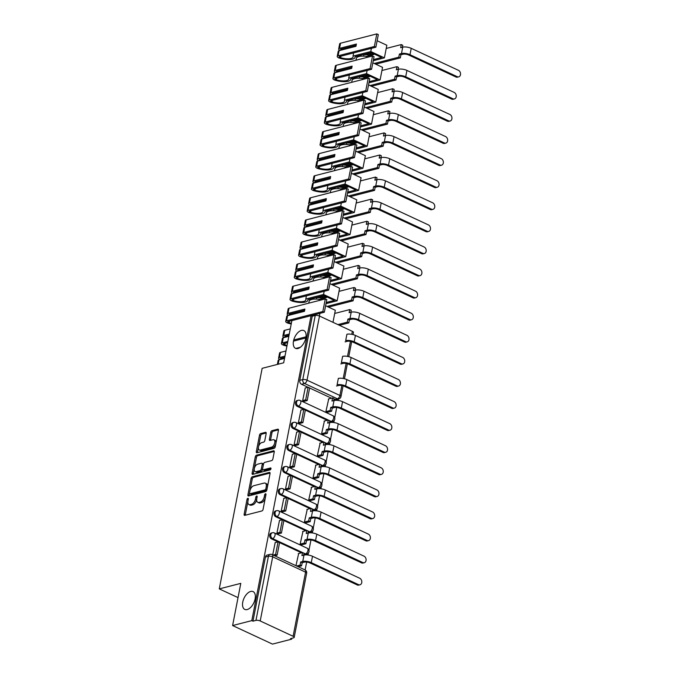 <?xml version="1.0" encoding="UTF-8"?>
<svg xmlns="http://www.w3.org/2000/svg" width="678" height="678" viewBox="0 0 678 678"><rect width="100%" height="100%" fill="white"/><g stroke="black" fill="none" stroke-linecap="round" stroke-linejoin="round"><path stroke-width="1.02" d="M247.868 498.288A1.051 0.585 -65 0 0 247.012 499.432L244.148 514.195A1.509 0.831 -65 0 0 244.461 515.322A1.509 0.831 -65 0 0 244.826 515.339L261.877 510.966A1.509 0.831 -65 0 0 263.089 509.331L265.962 494.567A1.051 0.585 -65 0 0 265.742 493.779A1.051 0.585 -65 0 0 265.488 493.762A1.051 0.585 -65 0 0 264.64 494.906L264.267 496.821A4.822 2.653 -65 0 1 260.369 502.042L258.945 502.406A4.822 2.653 -65 0 1 257.776 502.33A4.822 2.653 -65 0 1 256.784 498.737L257.157 496.83A1.051 0.585 -65 0 0 256.937 496.042A1.051 0.585 -65 0 0 256.682 496.025A1.051 0.585 -65 0 0 255.826 497.169L255.453 499.084A4.822 2.653 -65 0 1 251.563 504.305L250.14 504.669A4.822 2.653 -65 0 1 248.97 504.593A4.822 2.653 -65 0 1 247.97 501L248.343 499.093A1.051 0.585 -65 0 0 248.123 498.305A1.051 0.585 -65 0 0 247.868 498.288M297.913 348.517A9.831 5.407 -65 0 0 305.346 339.814A9.831 5.407 -65 0 0 303.82 330.55A9.831 5.407 -65 0 0 301.439 330.398A9.831 5.407 -65 0 0 294.006 339.102A9.831 5.407 -65 0 0 295.532 348.365A9.831 5.407 -65 0 0 297.913 348.517M247.173 609.564A9.831 5.407 -65 0 0 254.597 600.861A9.831 5.407 -65 0 0 253.08 591.597A9.831 5.407 -65 0 0 250.691 591.445A9.831 5.407 -65 0 0 243.266 600.149A9.831 5.407 -65 0 0 244.783 609.412A9.831 5.407 -65 0 0 247.173 609.564M329.652 421.419L330.152 421.657A3.068 2.339 75.6 0 0 331.466 421.801L332.525 421.53A3.068 2.339 -104.4 0 1 331.211 421.385L329.788 420.724M325.355 443.505L325.864 443.743A3.068 2.339 75.6 0 0 327.177 443.887L328.237 443.615A3.068 2.339 -104.4 0 1 326.923 443.471L325.491 442.802L325.109 444.768M321.067 465.591L321.567 465.828A3.068 2.339 75.6 0 0 322.881 465.972L323.94 465.701A3.068 2.339 -104.4 0 1 322.626 465.557L321.202 464.888L320.821 466.845M316.77 487.677L317.279 487.914A3.068 2.339 75.6 0 0 318.592 488.058L319.652 487.779A3.068 2.339 -104.4 0 1 318.338 487.635L316.906 486.974L316.524 488.931M312.482 509.763L312.982 509.992A3.068 2.339 75.6 0 0 314.295 510.136L315.355 509.864A3.068 2.339 -104.4 0 1 314.041 509.72L312.617 509.059L312.236 511.017M308.185 531.849L308.693 532.077A3.068 2.339 75.6 0 0 310.007 532.222L311.066 531.95A3.068 2.339 -104.4 0 1 309.753 531.806L308.321 531.145L307.939 533.103M303.897 553.926L304.397 554.163A3.068 2.339 75.6 0 0 305.71 554.307L306.77 554.036A3.068 2.339 -104.4 0 1 305.456 553.892L304.032 553.223L303.651 555.189M266.183 433.488A1.509 0.831 -65 0 0 265.869 432.361A1.509 0.831 -65 0 0 265.505 432.335L260.716 433.564A1.509 0.831 -65 0 0 259.505 435.2L256.318 451.599A1.509 0.831 -65 0 0 256.623 452.718A1.509 0.831 -65 0 0 256.996 452.743L274.048 448.361A1.509 0.831 -65 0 0 275.26 446.734L278.446 430.335A1.509 0.831 -65 0 0 278.141 429.208A1.509 0.831 -65 0 0 277.768 429.191L271.997 430.674A1.509 0.831 -65 0 0 270.776 432.301L269.412 439.319A1.509 0.831 -65 0 0 269.725 440.446A1.509 0.831 -65 0 0 270.09 440.471L272.954 439.734A4.034 2.22 -65 0 1 273.929 439.793A4.034 2.22 -65 0 1 274.556 443.598A4.034 2.22 -65 0 1 271.505 447.166L260.284 450.048A4.034 2.22 -65 0 1 259.301 449.989A4.034 2.22 -65 0 1 258.682 446.183A4.034 2.22 -65 0 1 261.725 442.615L263.598 442.132A1.509 0.831 -65 0 0 264.818 440.505L266.183 433.488M260.216 620.972L293.108 636.278A3.068 1.051 -169 0 1 294.193 637.362A3.068 1.051 -169 0 1 293.506 637.862L290.515 638.625L291.676 639.168L272.471 644.1L232.605 625.548L240.8 583.36L219.282 588.885L262.157 368.324L283.675 362.798L291.879 320.618L311.083 315.685L251.809 620.616L252.97 621.158L255.962 620.387L268.429 556.257A3.068 2.339 -104.4 0 1 269.988 554.367L266.996 555.129A3.068 2.339 -104.4 0 0 265.437 557.028L268.429 556.257A3.068 1.051 -169 0 1 272.683 556.841L260.216 620.972A3.068 1.051 -169 0 0 255.962 620.387M232.605 625.548L251.809 620.616M252.318 476.778A1.509 0.831 -65 0 0 251.097 478.414L247.911 494.813A1.509 0.831 -65 0 0 248.224 495.932A1.509 0.831 -65 0 0 248.589 495.957L265.64 491.575A1.509 0.831 -65 0 0 266.861 489.948L270.047 473.549A1.509 0.831 -65 0 0 269.734 472.43A1.509 0.831 -65 0 0 269.369 472.405L252.318 476.778L253.479 477.32A1.509 0.831 -65 0 0 252.267 478.956L249.996 490.609M252.114 473.202L255.301 456.811A1.509 0.831 -65 0 1 256.521 455.175L273.573 450.794A1.509 0.831 -65 0 1 273.937 450.819A1.509 0.831 -65 0 1 274.251 451.938L272.887 458.955A1.509 0.831 -65 0 1 271.666 460.591L264.751 462.371A1.509 0.831 -65 0 0 263.53 463.998L262.632 468.659A1.509 0.831 -65 0 0 262.937 469.778A1.509 0.831 -65 0 0 263.31 469.803L270.505 467.956A1.051 0.585 -65 0 1 270.759 467.973A1.051 0.585 -65 0 1 270.929 468.964A1.051 0.585 -65 0 1 270.132 469.896L252.792 474.354A1.509 0.831 -65 0 1 252.428 474.329A1.509 0.831 -65 0 1 252.114 473.202L253.275 473.744L256.462 457.345L255.301 456.811M334.449 399.571L337.441 398.808A3.068 2.339 -104.4 0 0 338.754 398.952L335.763 399.715A3.068 2.339 -104.4 0 1 334.449 399.571L333.94 399.342M331.5 398.198L309.626 388.019M308.015 387.274L301.549 384.265L304.549 383.494A3.068 2.339 -104.4 0 1 302.769 379.587L315.236 315.456A3.068 1.051 11 0 1 319.491 316.041L352.382 331.347A3.068 1.051 11 0 1 353.467 332.432L353.052 334.593M291.676 639.168L291.845 638.286M305.125 569.961L306.659 562.079M308.032 555.028L308.439 552.943M308.965 550.222L310.956 540.002M312.321 532.942L312.728 530.857M313.261 528.145L315.245 517.916M316.618 510.856L317.024 508.771M317.55 506.059L319.541 495.83M320.914 488.77L321.313 486.685M321.847 483.973L323.83 473.744M325.203 466.684L325.61 464.6M326.135 461.887L328.127 451.658M329.5 444.599L329.898 442.522M330.432 439.802L332.415 429.572M333.788 422.521L334.195 420.436M334.72 417.724L336.712 407.495M338.085 400.435L338.347 399.054M311.083 315.685L312.244 316.219L315.236 315.456M298.667 553.502L295.947 565.681M275.192 542.578L272.7 554.858M279.48 520.492L276.912 533.188L278.709 533.755M302.964 531.416L300.159 544.01L301.913 544.748M283.777 498.406L281.209 511.11L282.997 511.67M307.253 509.339L304.456 521.924L306.21 522.67M288.065 476.329L285.497 489.024L287.294 489.584M311.549 487.253L308.744 499.839L310.499 500.584M292.362 454.243L289.794 466.939L291.582 467.498M315.838 465.167L313.041 477.761L314.795 478.499M296.659 432.157L294.083 444.853L295.879 445.421M320.135 443.081L317.329 455.675L319.092 456.413M300.947 410.071L298.379 422.767L300.168 423.335M324.423 420.996L321.626 433.589L323.381 434.327M305.244 387.986L302.668 400.69L304.464 401.249M328.72 398.918L325.915 411.504L327.677 412.249M327.203 420.284L305.329 410.105M303.727 409.359L297.261 406.351L298.32 406.08A3.068 2.339 -104.4 0 1 296.489 402.986A3.068 2.339 -104.4 0 1 298.108 400.274L297.049 400.545A3.068 2.339 75.6 0 0 295.422 403.257A3.068 2.339 75.6 0 0 297.261 406.351M322.914 442.37L301.04 432.191M299.43 431.445L292.964 428.437L294.032 428.157A3.068 2.339 -104.4 0 1 292.193 425.072A3.068 2.339 -104.4 0 1 293.82 422.352L292.752 422.631A3.068 2.339 75.6 0 0 291.133 425.343A3.068 2.339 75.6 0 0 292.964 428.437M318.618 464.455L296.744 454.277M295.142 453.531L288.675 450.514L289.735 450.243A3.068 2.339 -104.4 0 1 287.904 447.149A3.068 2.339 -104.4 0 1 289.523 444.437L288.464 444.709A3.068 2.339 75.6 0 0 286.836 447.429A3.068 2.339 75.6 0 0 288.675 450.514M314.329 486.541L292.455 476.354M290.845 475.609L284.379 472.6L285.446 472.329A3.068 2.339 -104.4 0 1 283.607 469.235A3.068 2.339 -104.4 0 1 285.235 466.523L284.167 466.795A3.068 2.339 75.6 0 0 282.548 469.507A3.068 2.339 75.6 0 0 284.379 472.6M310.032 508.619L288.158 498.44M286.557 497.694L280.09 494.686L281.15 494.415A3.068 2.339 -104.4 0 1 279.319 491.321A3.068 2.339 -104.4 0 1 280.938 488.609L279.878 488.88A3.068 2.339 75.6 0 0 278.251 491.592A3.068 2.339 75.6 0 0 280.09 494.686M305.744 530.705L283.87 520.526M282.26 519.78L275.793 516.772L276.861 516.5A3.068 2.339 -104.4 0 1 275.022 513.407A3.068 2.339 -104.4 0 1 276.641 510.695L275.582 510.966A3.068 2.339 75.6 0 0 273.963 513.678A3.068 2.339 75.6 0 0 275.793 516.772M301.447 552.79L279.573 542.612M277.972 541.866L271.505 538.857L272.564 538.578A3.068 2.339 -104.4 0 1 270.734 535.493A3.068 2.339 -104.4 0 1 272.353 532.772L271.293 533.052A3.068 2.339 75.6 0 0 269.666 535.764A3.068 2.339 75.6 0 0 271.505 538.857M219.282 588.885L238.029 597.615M312.244 316.219L299.778 380.35A3.068 2.339 75.6 0 0 301.549 384.265M252.97 621.158L265.437 557.028M248.97 504.593L250.131 505.135A4.822 2.653 -65 0 0 251.301 505.212L250.14 504.669M256.725 499.059L256.615 499.618A4.822 2.653 -65 0 1 252.725 504.847L251.301 505.212M257.776 502.33L258.937 502.873A4.822 2.653 -65 0 0 260.115 502.949L258.945 502.406M265.361 497.677A4.822 2.653 -65 0 1 261.53 502.584L260.115 502.949M247.919 501.322L245.309 514.738A1.509 0.831 -65 0 0 245.275 515.229M270.081 473.058L253.479 477.32M249.512 493.092L249.08 495.355A1.509 0.831 -65 0 0 249.046 495.838M249.538 492.94A1.051 0.585 -65 0 0 249.758 493.728A1.051 0.585 -65 0 0 250.013 493.745L264.979 489.897A1.051 0.585 -65 0 0 265.835 488.762L266.225 486.745A4.822 2.653 -65 0 0 265.225 483.151A4.822 2.653 -65 0 0 264.056 483.075L253.826 485.702A4.822 2.653 -65 0 0 249.928 490.931L249.538 492.94M250.741 494.084A1.051 0.585 -65 0 0 250.919 494.27A1.051 0.585 -65 0 0 251.174 494.287L250.013 493.745M266.954 489.448A1.051 0.585 -65 0 1 266.14 490.44L251.174 494.287M267.437 486.965A4.822 2.653 -65 0 0 266.386 483.694L265.225 483.151M274.285 451.455L257.682 455.718A1.509 0.831 -65 0 0 256.462 457.345M262.937 469.778L264.106 470.32A1.509 0.831 -65 0 0 264.471 470.346L270.997 468.668M257.572 464.21A4.034 2.22 -65 0 0 254.53 467.778A4.034 2.22 -65 0 0 255.148 471.583A4.034 2.22 -65 0 0 256.131 471.642L260.089 470.625A1.509 0.831 -65 0 0 261.301 468.998L262.208 464.345A1.509 0.831 -65 0 0 261.894 463.218A1.509 0.831 -65 0 0 261.53 463.193L257.572 464.21M255.148 471.583L256.318 472.125A4.034 2.22 -65 0 0 257.293 472.185L256.131 471.642M262.606 468.829L262.462 469.54A1.509 0.831 -65 0 1 261.25 471.168L257.293 472.185M263.395 464.71A1.509 0.831 -65 0 0 263.056 463.76L261.894 463.218M253.275 473.744A1.509 0.831 -65 0 0 253.241 474.236M259.301 449.989L260.471 450.531A4.034 2.22 -65 0 0 261.445 450.59L260.284 450.048M275.861 443.632A4.034 2.22 -65 0 1 272.675 447.709L261.445 450.59M275.98 443.048A4.034 2.22 -65 0 0 275.099 440.336L273.929 439.793M278.48 429.844L273.158 431.216A1.509 0.831 -65 0 0 271.937 432.844L270.573 439.861A1.509 0.831 -65 0 0 270.539 440.353M258.42 447.268L257.479 452.141A1.509 0.831 -65 0 0 257.445 452.624M266.217 432.996L261.877 434.106A1.509 0.831 -65 0 0 260.666 435.742L258.538 446.692M359.984 584.792L358.73 585.114A3.458 2.627 -104.4 0 1 357.255 584.953L358.509 584.631A3.458 2.627 75.6 0 0 359.984 584.792A3.458 2.627 75.6 0 0 361.815 581.741A3.458 2.627 75.6 0 0 359.747 578.258L312.499 556.274A6.144 2.11 -169 0 0 303.99 555.096L301.913 555.629L302.524 552.519L298.295 553.604M304.032 553.223L272.564 538.578A3.068 1.687 115 0 0 275.048 535.256A3.068 1.687 115 0 0 274.412 532.967A3.068 3.068 0 0 0 272.353 532.772M358.509 584.631L311.261 562.638A6.144 2.11 -169 0 0 302.752 561.469L300.676 562.003L302.185 562.706L304.261 562.172A4.144 1.424 11 0 1 310.007 562.96L357.255 584.953M302.185 562.706L301.583 565.816L300.074 565.113L296.633 565.994M298.151 566.698L301.583 565.816M274.666 555.774L277.141 555.138L279.59 542.536L278.073 541.841L275.624 554.435L273.158 555.07M278.073 541.841L275.082 542.603M277.141 555.138L275.624 554.435M300.676 562.003L300.074 565.113M364.281 562.706L363.027 563.028A3.458 2.627 -104.4 0 1 361.544 562.867L362.798 562.545A3.458 2.627 75.6 0 0 364.281 562.706A3.458 2.627 75.6 0 0 366.103 559.655A3.458 2.627 75.6 0 0 364.035 556.172L316.796 534.188A6.144 2.11 -169 0 0 308.278 533.01L306.21 533.544L306.812 530.433L302.591 531.518M308.321 531.137L276.861 516.5A3.068 1.687 115 0 0 279.336 513.17A3.068 1.687 115 0 0 278.709 510.881A3.068 3.068 0 0 0 276.641 510.695M362.798 562.545L315.55 540.552A6.144 2.11 -169 0 0 307.041 539.383L304.973 539.917L306.481 540.62L308.558 540.086A4.144 1.424 11 0 1 314.295 540.875L361.544 562.867M306.481 540.62L305.871 543.731L304.363 543.027L300.303 544.078M301.812 544.781L305.871 543.731M278.336 533.849L281.429 533.052L283.879 520.458L282.37 519.755L279.921 532.349L276.929 533.12M282.37 519.755L279.378 520.518M281.429 533.052L279.921 532.349M304.973 539.917L304.363 543.027M368.569 540.62L367.315 540.942A3.458 2.627 -104.4 0 1 365.84 540.781L367.095 540.459A3.458 2.627 75.6 0 0 368.569 540.62A3.458 2.627 75.6 0 0 370.4 537.569A3.458 2.627 75.6 0 0 368.332 534.095L321.084 512.102A6.144 2.11 -169 0 0 312.575 510.932L310.499 511.458L311.109 508.347L306.88 509.432M312.617 509.051L311.109 508.347M367.095 540.459L319.846 518.475A6.144 2.11 -169 0 0 311.338 517.297L309.261 517.831L310.77 518.534L312.846 518A4.144 1.424 11 0 1 318.592 518.797L365.84 540.781M310.77 518.534L310.168 521.653L308.659 520.95L304.591 521.992M306.1 522.696L310.168 521.653M282.624 511.763L285.726 510.975L288.175 498.372L286.658 497.669L284.209 510.271L281.217 511.034M286.658 497.669L283.667 498.44M285.726 510.975L284.209 510.271M309.261 517.831L308.659 520.95M372.866 518.543L371.612 518.865A3.458 2.627 -104.4 0 1 370.129 518.704L371.383 518.373A3.458 2.627 75.6 0 0 372.866 518.543A3.458 2.627 75.6 0 0 374.688 515.483A3.458 2.627 75.6 0 0 372.62 512.009L325.381 490.016A6.144 2.11 -169 0 0 316.863 488.846L314.795 489.38L315.397 486.262L311.177 487.346M316.906 486.965L285.446 472.329A3.068 1.687 115 0 0 287.921 469.007A3.068 1.687 115 0 0 287.294 466.71A3.068 3.068 0 0 0 285.235 466.523M371.383 518.373L324.135 496.389A6.144 2.11 -169 0 0 315.626 495.211L313.558 495.745L315.067 496.449L317.143 495.915A4.144 1.424 11 0 1 322.881 496.711L370.129 518.704M315.067 496.449L314.456 499.567L312.948 498.864L308.888 499.906M310.397 500.61L314.456 499.567M286.921 489.685L290.014 488.889L292.464 476.287L290.955 475.583L288.506 488.185L285.514 488.948M290.955 475.583L287.964 476.354M290.014 488.889L288.506 488.185M313.558 495.745L312.948 498.864M377.154 496.457L375.9 496.779A3.458 2.627 -104.4 0 1 374.425 496.618L375.68 496.296A3.458 2.627 75.6 0 0 377.154 496.457A3.458 2.627 75.6 0 0 378.985 493.398A3.458 2.627 75.6 0 0 376.917 489.923L329.669 467.93A6.144 2.11 -169 0 0 321.16 466.761L319.084 467.295L319.694 464.176L315.465 465.261M321.202 464.879L289.735 450.243A3.068 1.687 115 0 0 292.218 446.921A3.068 1.687 115 0 0 291.582 444.632A3.068 3.068 0 0 0 289.523 444.437M375.68 496.296L328.432 474.303A6.144 2.11 -169 0 0 319.923 473.134L317.846 473.668L319.355 474.371L321.431 473.837A4.144 1.424 11 0 1 327.177 474.625L374.425 496.618M319.355 474.371L318.753 477.481L317.245 476.778L313.177 477.82M314.685 478.524L318.753 477.481M291.209 467.6L294.311 466.803L296.761 454.201L295.244 453.497L292.794 466.1L289.803 466.871M295.244 453.497L292.252 454.268M294.311 466.803L292.794 466.1M317.846 473.668L317.245 476.778M381.451 474.371L380.197 474.693A3.458 2.627 -104.4 0 1 378.714 474.532L379.968 474.21A3.458 2.627 75.6 0 0 381.451 474.371A3.458 2.627 75.6 0 0 383.273 471.32A3.458 2.627 75.6 0 0 381.206 467.837L333.966 445.853A6.144 2.11 -169 0 0 325.457 444.675L323.381 445.209L323.982 442.098L319.762 443.183M325.491 442.802L323.982 442.098M379.968 474.21L332.729 452.218A6.144 2.11 -169 0 0 324.211 451.048L322.143 451.582L323.652 452.285L325.728 451.751A4.144 1.424 11 0 1 331.466 452.54L378.714 474.532M323.652 452.285L323.042 455.396L321.533 454.692L317.474 455.735M318.982 456.438L323.042 455.396M295.506 445.514L298.6 444.717L301.049 432.115L299.54 431.411L297.091 444.014L294.099 444.785M299.54 431.411L296.549 432.183M298.6 444.717L297.091 444.014M322.143 451.582L321.533 454.692M385.74 452.285L384.485 452.607A3.458 2.627 -104.4 0 1 383.011 452.446L384.265 452.124A3.458 2.627 75.6 0 0 385.74 452.285A3.458 2.627 75.6 0 0 387.57 449.234A3.458 2.627 75.6 0 0 385.502 445.751L338.254 423.767A6.144 2.11 -169 0 0 329.745 422.589L327.669 423.123L328.279 420.013L324.05 421.097M298.108 400.274A3.068 3.068 0 0 1 300.168 400.461A3.068 1.687 115 0 1 300.803 402.749A3.068 1.687 115 0 1 298.32 406.08L329.788 420.716L329.406 422.682M384.265 452.124L337.017 430.132A6.144 2.11 -169 0 0 328.508 428.962L326.432 429.496L327.94 430.199L330.017 429.666A4.144 1.424 11 0 1 335.763 430.454L383.011 452.446M327.94 430.199L327.338 433.31L325.83 432.606L321.762 433.657M323.27 434.361L327.338 433.31M299.795 423.428L302.897 422.631L305.346 410.037L303.829 409.334L301.379 421.928L298.388 422.699M303.829 409.334L300.837 410.097M302.897 422.631L301.379 421.928M326.432 429.496L325.83 432.606M390.036 430.199L388.782 430.522A3.458 2.627 -104.4 0 1 387.299 430.361L388.553 430.038A3.458 2.627 75.6 0 0 390.036 430.199A3.458 2.627 75.6 0 0 391.859 427.148A3.458 2.627 75.6 0 0 389.799 423.674L342.551 401.681A6.144 2.11 -169 0 0 334.042 400.512L331.966 401.037L332.567 397.927L328.347 399.011M332.567 397.927L334.076 398.63L333.695 400.596M388.553 430.038L341.314 408.054A6.144 2.11 -169 0 0 332.796 406.876L330.728 407.41L332.237 408.114L334.313 407.58A4.144 1.424 11 0 1 340.059 408.376L387.299 430.361M332.237 408.114L331.627 411.232L330.118 410.529L326.059 411.571M327.567 412.275L331.627 411.232M304.091 401.342L307.185 400.554L309.634 387.952L308.126 387.248L305.676 399.851L302.685 400.613M308.126 387.248L305.134 388.019M307.185 400.554L305.676 399.851M330.728 407.41L330.118 410.529M394.325 408.114L393.071 408.444A3.458 2.627 -104.4 0 1 391.596 408.275L392.85 407.953A3.458 2.627 75.6 0 0 394.325 408.114A3.458 2.627 75.6 0 0 396.155 405.063A3.458 2.627 75.6 0 0 394.088 401.588L346.839 379.595A6.144 2.11 -169 0 0 338.33 378.426L337.093 384.79A6.144 2.11 -169 0 1 345.602 385.968L346.839 379.595M336.525 386.028L338.602 385.494A4.144 1.424 11 0 1 344.348 386.291L391.596 408.275M392.85 407.953L345.602 385.968M398.622 386.036L397.367 386.358A3.458 2.627 -104.4 0 1 395.884 386.197L397.139 385.875A3.458 2.627 75.6 0 0 398.622 386.036A3.458 2.627 75.6 0 0 400.444 382.977A3.458 2.627 75.6 0 0 398.384 379.502L351.136 357.509A6.144 2.11 -169 0 0 342.627 356.34L341.381 362.713A6.144 2.11 -169 0 1 349.899 363.883L351.136 357.509M284.972 356.136L279.438 357.56A3.882 1.331 -169 0 0 278.573 358.187A3.882 1.331 -169 0 0 279.989 359.569M285.972 350.975L280.446 352.391A3.882 1.331 -169 0 0 279.573 353.018L278.573 358.187M340.822 363.95L342.899 363.416A4.144 1.424 11 0 1 348.645 364.205L395.884 386.197M277.361 364.425L278.133 360.45A3.882 1.331 11 0 1 279.005 359.823L278.149 364.222M284.531 358.399L279.005 359.823M300.329 347.289L295.752 348.458M281.243 359.247A1.881 0.644 11 0 1 280.531 358.569A1.881 0.644 11 0 1 280.955 358.264L284.752 357.289M397.139 385.875L349.899 363.883M402.91 363.95L401.656 364.272A3.458 2.627 -104.4 0 1 400.181 364.111L401.435 363.789A3.458 2.627 75.6 0 0 402.91 363.95A3.458 2.627 75.6 0 0 404.741 360.899A3.458 2.627 75.6 0 0 402.673 357.416L355.425 335.432A6.144 2.11 -169 0 0 346.916 334.254L345.678 340.627A6.144 2.11 -169 0 1 354.187 341.797L355.425 335.432M287.819 341.483L282.294 342.907A3.882 1.331 -169 0 0 281.421 343.534A3.882 1.331 -169 0 0 284.031 345.356L284.235 345.416A11.67 4.009 -169 0 0 286.93 346.068M289.26 334.051L283.735 335.474A3.882 1.331 -169 0 0 282.862 336.102A3.882 1.331 -169 0 0 284.277 337.483M290.269 328.889L284.735 330.305A3.882 1.331 -169 0 0 283.87 330.932L282.862 336.102M287.057 345.39A9.678 3.322 11 0 1 284.853 344.856L284.65 344.797A1.881 0.644 11 0 1 283.379 343.916A1.881 0.644 11 0 1 283.802 343.61L287.599 342.636M345.11 341.865L347.187 341.331A4.144 1.424 11 0 1 352.933 342.119L400.181 364.111M281.421 343.534L282.421 338.364A3.882 1.331 11 0 1 283.294 337.737L282.294 342.907M288.82 336.322L283.294 337.737M306.015 336.813L293.752 339.966M285.531 337.161A1.881 0.644 11 0 1 284.819 336.483A1.881 0.644 11 0 1 285.243 336.178L289.04 335.203M293.481 341.127L305.837 337.949M401.435 363.789L354.187 341.797M407.207 341.865L405.953 342.187A3.458 2.627 -104.4 0 1 404.469 342.026L405.724 341.704A3.458 2.627 75.6 0 0 407.207 341.865A3.458 2.627 75.6 0 0 409.029 338.814A3.458 2.627 75.6 0 0 406.969 335.33L359.721 313.346A6.144 2.11 -169 0 0 351.212 312.168L349.136 312.702L349.738 309.592L334.703 313.448M349.738 309.592L351.255 310.295L350.865 312.261M291.354 323.304A9.678 3.322 11 0 1 289.142 322.77L288.938 322.711A1.881 0.644 11 0 1 287.667 321.83A1.881 0.644 11 0 1 288.091 321.525L324.355 312.211L326.804 299.617L325.296 298.913L322.847 311.507L286.582 320.821A3.882 1.331 -169 0 0 285.709 321.448A3.882 1.331 -169 0 0 288.328 323.27L288.531 323.33A11.67 4.009 -169 0 0 291.218 323.982M285.709 321.448L286.718 316.279A3.882 1.331 11 0 1 287.591 315.651L304.456 311.321L304.897 309.058L288.023 313.389A3.882 1.331 -169 0 0 287.158 314.016A3.882 1.331 -169 0 0 288.574 315.406M325.296 298.913L289.031 308.219A3.882 1.331 -169 0 0 288.158 308.846L287.158 314.016M405.724 341.704L358.484 319.711A6.144 2.11 -169 0 0 349.975 318.541L347.899 319.075L349.407 319.779L351.484 319.245A4.144 1.424 11 0 1 357.23 320.033L404.469 342.026M349.407 319.779L348.806 322.889L347.289 322.186L337.89 324.601M339.398 325.304L348.806 322.889M324.355 312.211L322.847 311.507M289.828 315.084A1.881 0.644 11 0 1 289.116 314.397A1.881 0.644 11 0 1 289.54 314.092L304.668 310.21M303.566 310.49L303.346 311.609M319.897 313.363L319.38 315.99M325.618 305.753L335.322 310.27L332.983 322.321M347.899 319.075L347.289 322.186M311.482 299.54A9.678 3.322 11 0 1 311.49 299.473A9.678 3.322 11 0 1 312.346 298.43M319.991 296.464L319.872 297.074A11.67 4.009 -169 0 0 318.304 296.896M308.744 303.159L309.092 301.354A11.67 4.009 11 0 1 311.711 299.473A11.67 4.009 11 0 1 319.431 299.337L319.211 300.473M411.495 319.779L410.241 320.101A3.458 2.627 -104.4 0 1 408.766 319.94L410.021 319.618A3.458 2.627 75.6 0 0 411.495 319.779A3.458 2.627 75.6 0 0 413.326 316.728A3.458 2.627 75.6 0 0 411.258 313.253L364.01 291.26A6.144 2.11 -169 0 0 355.501 290.091L353.424 290.616L354.035 287.506L339 291.362M354.035 287.506L355.543 288.209L355.162 290.176M306.414 295.837L305.795 299.023A9.678 3.322 11 0 1 305.914 299.837A9.678 3.322 11 0 1 293.438 300.685L293.235 300.625A1.881 0.644 11 0 1 291.964 299.744A1.881 0.644 11 0 1 292.387 299.439L328.652 290.125L331.101 277.531L329.593 276.827L327.143 289.43L290.879 298.735A3.882 1.331 -169 0 0 290.006 299.362A3.882 1.331 -169 0 0 292.616 301.185L292.82 301.244A11.67 4.009 -169 0 0 307.871 300.21A11.67 4.009 -169 0 0 307.854 299.583L323.83 295.481L334.407 300.405L326.245 302.498M290.006 299.362L291.006 294.193A3.882 1.331 11 0 1 291.879 293.574L308.744 289.243L309.185 286.972L292.32 291.303A3.882 1.331 -169 0 0 291.447 291.93A3.882 1.331 -169 0 0 292.862 293.32M329.593 276.827L293.328 286.141A3.882 1.331 -169 0 0 292.455 286.769L291.447 291.93M410.021 319.618L362.772 297.634A6.144 2.11 -169 0 0 354.263 296.456L352.187 296.989L353.696 297.693L355.772 297.159A4.144 1.424 11 0 1 361.518 297.956L408.766 319.94M353.696 297.693L353.094 300.812L351.585 300.108L327.033 306.405M328.542 307.109L353.094 300.812M309.524 299.151A11.67 4.009 -169 0 0 309.795 300.32M319.431 299.337L326.525 297.515L326.669 296.803M324.626 295.854L319.872 297.074M328.652 290.125L327.143 289.43M294.116 292.998A1.881 0.644 11 0 1 293.404 292.311A1.881 0.644 11 0 1 293.828 292.006L308.965 288.125M307.854 288.404L307.642 289.523M324.186 291.277L323.567 294.455L305.795 299.023M329.906 283.667L339.619 288.184L337.169 300.786L323.567 294.455M315.473 297.625A9.678 3.322 11 0 1 320.838 297.913L326.135 296.557M326.025 303.642L337.169 300.786M352.187 296.989L351.585 300.108M315.77 277.455A9.678 3.322 11 0 1 315.787 277.387A9.678 3.322 11 0 1 316.643 276.344M324.287 274.378L324.169 274.988A11.67 4.009 -169 0 0 322.592 274.819M313.033 281.073L313.38 279.277A11.67 4.009 11 0 1 316.007 277.387A11.67 4.009 11 0 1 323.728 277.251L323.508 278.387M415.792 297.693L414.538 298.015A3.458 2.627 -104.4 0 1 413.055 297.854L414.317 297.532A3.458 2.627 75.6 0 0 415.792 297.693A3.458 2.627 75.6 0 0 417.614 294.642A3.458 2.627 75.6 0 0 415.555 291.167L368.307 269.174A6.144 2.11 -169 0 0 359.798 268.005L357.721 268.539L358.323 265.42L343.288 269.285M358.323 265.42L359.84 266.123L359.45 268.09M310.71 273.751L310.092 276.938A9.678 3.322 11 0 1 310.202 277.751A9.678 3.322 11 0 1 297.727 278.607L297.523 278.548A1.881 0.644 11 0 1 296.252 277.658A1.881 0.644 11 0 1 296.676 277.353L332.94 268.047L335.39 255.445L333.881 254.742L331.432 267.344L295.167 276.649A3.882 1.331 -169 0 0 294.294 277.277A3.882 1.331 -169 0 0 296.913 279.099L297.117 279.158A11.67 4.009 -169 0 0 312.16 278.133A11.67 4.009 -169 0 0 312.143 277.497L328.118 273.395L338.695 278.319L330.542 280.412M294.294 277.277L295.303 272.115A3.882 1.331 11 0 1 296.176 271.488L313.041 267.157L313.482 264.895L296.617 269.225A3.882 1.331 -169 0 0 295.744 269.844A3.882 1.331 -169 0 0 297.159 271.234M333.881 254.742L297.617 264.056A3.882 1.331 -169 0 0 296.744 264.683L295.744 269.844M414.317 297.532L367.069 275.548A6.144 2.11 -169 0 0 358.56 274.37L356.484 274.904L357.992 275.607L360.069 275.073A4.144 1.424 11 0 1 365.815 275.87L413.055 297.854M357.992 275.607L357.391 278.726L355.874 278.022L331.322 284.328M332.839 285.031L357.391 278.726M313.812 277.073A11.67 4.009 -169 0 0 314.092 278.234M323.728 277.251L330.822 275.429L330.957 274.717M328.915 273.768L324.169 274.988M332.94 268.047L331.432 267.344M298.413 270.912A1.881 0.644 11 0 1 297.701 270.225A1.881 0.644 11 0 1 298.125 269.92L313.253 266.039M312.151 266.318L311.931 267.437M328.483 269.191L327.864 272.37L310.092 276.938M334.203 261.581L343.907 266.098L341.458 278.7L327.864 272.37M319.77 275.539A9.678 3.322 11 0 1 325.135 275.836L330.432 274.471M330.313 281.565L341.458 278.7M356.484 274.904L355.874 278.022M320.067 255.369A9.678 3.322 11 0 1 320.075 255.309A9.678 3.322 11 0 1 320.931 254.258M328.576 252.301L328.457 252.902A11.67 4.009 -169 0 0 326.889 252.733M317.329 258.996L317.677 257.191A11.67 4.009 11 0 1 320.296 255.309A11.67 4.009 11 0 1 328.016 255.174L327.796 256.301M420.08 275.615L418.826 275.938A3.458 2.627 -104.4 0 1 417.351 275.776L418.606 275.454A3.458 2.627 75.6 0 0 420.08 275.615A3.458 2.627 75.6 0 0 421.911 272.556A3.458 2.627 75.6 0 0 419.843 269.081L372.595 247.089A6.144 2.11 -169 0 0 364.086 245.919L362.01 246.453L362.62 243.334L347.585 247.199M362.62 243.334L364.128 244.038L363.747 246.004M314.999 251.674L314.38 254.852A9.678 3.322 11 0 1 314.499 255.665A9.678 3.322 11 0 1 302.024 256.521L301.82 256.462A1.881 0.644 11 0 1 300.549 255.572A1.881 0.644 11 0 1 300.973 255.275L337.237 245.961L339.686 233.359L338.178 232.656L335.729 245.258L299.464 254.572A3.882 1.331 -169 0 0 298.591 255.199A3.882 1.331 -169 0 0 301.202 257.021L301.405 257.081A11.67 4.009 -169 0 0 316.457 256.047A11.67 4.009 -169 0 0 316.44 255.411L332.415 251.309L342.992 256.233L334.83 258.326M298.591 255.199L299.591 250.029A3.882 1.331 11 0 1 300.464 249.402L317.329 245.072L317.77 242.809L300.905 247.139A3.882 1.331 -169 0 0 300.032 247.767A3.882 1.331 -169 0 0 301.447 249.148M338.178 232.656L301.913 241.97A3.882 1.331 -169 0 0 301.04 242.597L300.032 247.767M418.606 275.454L371.358 253.462A6.144 2.11 -169 0 0 362.849 252.292L360.772 252.826L362.289 253.521L364.357 252.996A4.144 1.424 11 0 1 370.103 253.784L417.351 275.776M362.289 253.521L361.679 256.64L360.171 255.937L335.618 262.242M337.127 262.945L361.679 256.64M318.109 254.987A11.67 4.009 -169 0 0 318.38 256.148M328.016 255.174L335.11 253.352L335.254 252.631M333.212 251.682L328.457 252.902M337.237 245.961L335.729 245.258M302.702 248.826A1.881 0.644 11 0 1 301.99 248.148A1.881 0.644 11 0 1 302.413 247.843L317.55 243.953M316.44 244.241L316.228 245.351M332.771 247.106L332.152 250.284L314.38 254.852M338.491 239.495L348.204 244.021L345.755 256.615L332.152 250.284M324.059 253.453A9.678 3.322 11 0 1 329.423 253.75L334.72 252.386M334.61 259.479L345.755 256.615M360.772 252.826L360.171 255.937M324.355 233.283A9.678 3.322 11 0 1 324.372 233.224A9.678 3.322 11 0 1 325.228 232.173M332.873 230.215L332.754 230.817A11.67 4.009 -169 0 0 331.178 230.647M321.618 236.91L321.965 235.105A11.67 4.009 11 0 1 324.593 233.224A11.67 4.009 11 0 1 332.313 233.088L332.093 234.224M424.377 253.53L423.123 253.852A3.458 2.627 -104.4 0 1 421.648 253.691L422.903 253.369A3.458 2.627 75.6 0 0 424.377 253.53A3.458 2.627 75.6 0 0 426.199 250.479A3.458 2.627 75.6 0 0 424.14 246.995L376.892 225.011A6.144 2.11 -169 0 0 368.383 223.833L366.306 224.367L366.908 221.257L351.874 225.113M366.908 221.257L368.425 221.96L368.035 223.918M319.296 229.588L318.677 232.766A9.678 3.322 11 0 1 318.787 233.579A9.678 3.322 11 0 1 306.312 234.435L306.109 234.376A1.881 0.644 11 0 1 304.837 233.495A1.881 0.644 11 0 1 305.261 233.19L341.526 223.876L343.975 211.273L342.466 210.57L340.017 223.172L303.752 232.486A3.882 1.331 -169 0 0 302.88 233.113A3.882 1.331 -169 0 0 305.498 234.935L305.702 234.995A11.67 4.009 -169 0 0 320.745 233.961A11.67 4.009 -169 0 0 320.728 233.334L336.703 229.232L347.28 234.147L339.127 236.249M302.88 233.113L303.888 227.944A3.882 1.331 11 0 1 304.761 227.316L321.626 222.986L322.067 220.723L305.202 225.054A3.882 1.331 -169 0 0 304.329 225.681A3.882 1.331 -169 0 0 305.744 227.062M342.466 210.57L306.202 219.884A3.882 1.331 -169 0 0 305.329 220.511L304.329 225.681M422.903 253.369L375.654 231.376A6.144 2.11 -169 0 0 367.145 230.206L365.069 230.74L366.578 231.444L368.654 230.91A4.144 1.424 11 0 1 374.4 231.698L421.648 253.691M366.578 231.444L365.976 234.554L364.459 233.851L339.907 240.156M341.424 240.859L365.976 234.554M322.397 232.901A11.67 4.009 -169 0 0 322.677 234.071M332.313 233.088L339.407 231.266L339.542 230.554M337.5 229.596L332.754 230.817M341.526 223.876L340.017 223.172M306.998 226.74A1.881 0.644 11 0 1 306.286 226.062A1.881 0.644 11 0 1 306.71 225.757L321.838 221.867M320.736 222.155L320.516 223.274M337.068 225.02L336.449 228.206L318.677 232.766M342.788 217.409L352.492 221.935L350.043 234.529L336.449 228.206M328.355 231.376A9.678 3.322 11 0 1 333.72 231.664L339.017 230.3M338.898 237.393L350.043 234.529M365.069 230.74L364.459 233.851M328.652 211.197A9.678 3.322 11 0 1 328.661 211.138A9.678 3.322 11 0 1 329.516 210.095M337.161 208.129L337.042 208.739A11.67 4.009 -169 0 0 335.474 208.561M325.915 214.824L326.262 213.019A11.67 4.009 11 0 1 328.881 211.138A11.67 4.009 11 0 1 336.602 211.002L336.381 212.138M428.674 231.444L427.411 231.766A3.458 2.627 -104.4 0 1 425.937 231.605L427.191 231.283A3.458 2.627 75.6 0 0 428.674 231.444A3.458 2.627 75.6 0 0 430.496 228.393A3.458 2.627 75.6 0 0 428.428 224.91L381.18 202.925A6.144 2.11 -169 0 0 372.671 201.747L370.595 202.281L371.205 199.171L356.17 203.027M371.205 199.171L372.714 199.874L372.332 201.841M323.584 207.502L322.965 210.68A9.678 3.322 11 0 1 323.084 211.494A9.678 3.322 11 0 1 310.609 212.35L310.405 212.29A1.881 0.644 11 0 1 309.134 211.409A1.881 0.644 11 0 1 309.558 211.104L345.822 201.79L348.272 189.196L346.763 188.492L344.314 201.086L308.049 210.4A3.882 1.331 -169 0 0 307.176 211.028A3.882 1.331 -169 0 0 309.787 212.85L309.99 212.909A11.67 4.009 -169 0 0 325.042 211.875A11.67 4.009 -169 0 0 325.025 211.248L341 207.146L351.577 212.07L343.415 214.163M307.176 211.028L308.176 205.858A3.882 1.331 11 0 1 309.049 205.231L325.915 200.9L326.355 198.637L309.49 202.968A3.882 1.331 -169 0 0 308.617 203.595A3.882 1.331 -169 0 0 310.032 204.985M346.763 188.492L310.499 197.798A3.882 1.331 -169 0 0 309.626 198.425L308.617 203.595M427.191 231.283L379.943 209.29A6.144 2.11 -169 0 0 371.434 208.121L369.357 208.654L370.874 209.358L372.942 208.824A4.144 1.424 11 0 1 378.688 209.612L425.937 231.605M370.874 209.358L370.264 212.468L368.756 211.765L344.204 218.07M345.712 218.774L370.264 212.468M326.694 210.816A11.67 4.009 -169 0 0 326.966 211.985M336.602 211.002L343.695 209.18L343.839 208.468M341.797 207.519L337.042 208.739M345.822 201.79L344.314 201.086M311.287 204.663A1.881 0.644 11 0 1 310.575 203.976A1.881 0.644 11 0 1 310.999 203.671L326.135 199.79M325.033 200.069L324.813 201.188M341.356 202.934L340.737 206.12L322.965 210.68M347.077 195.332L356.789 199.849L354.34 212.451L340.737 206.12M332.644 209.29A9.678 3.322 11 0 1 338.008 209.578L343.305 208.222M343.195 215.307L354.34 212.451M369.357 208.654L368.756 211.765M332.94 189.12A9.678 3.322 11 0 1 332.957 189.052A9.678 3.322 11 0 1 333.813 188.009M341.458 186.043L341.339 186.653A11.67 4.009 -169 0 0 339.763 186.475M330.203 192.738L330.559 190.933A11.67 4.009 11 0 1 333.178 189.052A11.67 4.009 11 0 1 340.898 188.916L340.678 190.052M432.962 209.358L431.708 209.68A3.458 2.627 -104.4 0 1 430.233 209.519L431.488 209.197A3.458 2.627 75.6 0 0 432.962 209.358A3.458 2.627 75.6 0 0 434.784 206.307A3.458 2.627 75.6 0 0 432.725 202.832L385.477 180.84A6.144 2.11 -169 0 0 376.968 179.67L374.892 180.195L375.493 177.085L360.467 180.941M375.493 177.085L377.01 177.789L376.629 179.755M327.881 185.416L327.262 188.603A9.678 3.322 11 0 1 327.372 189.408A9.678 3.322 11 0 1 314.897 190.264L314.694 190.204A1.881 0.644 11 0 1 313.431 189.323A1.881 0.644 11 0 1 313.846 189.018L350.111 179.704L352.56 167.11L351.051 166.407L348.602 179L312.338 188.315A3.882 1.331 -169 0 0 311.465 188.942A3.882 1.331 -169 0 0 314.084 190.764L314.287 190.823A11.67 4.009 -169 0 0 329.33 189.789A11.67 4.009 -169 0 0 329.313 189.162L345.288 185.06L355.865 189.984L347.712 192.077M311.465 188.942L312.473 183.772A3.882 1.331 11 0 1 313.346 183.153L330.211 178.823L330.652 176.551L313.787 180.882A3.882 1.331 -169 0 0 312.914 181.509A3.882 1.331 -169 0 0 314.329 182.899M351.051 166.407L314.787 175.721A3.882 1.331 -169 0 0 313.914 176.339L312.914 181.509M431.488 209.197L384.24 187.213A6.144 2.11 -169 0 0 375.731 186.035L373.654 186.569L375.163 187.272L377.239 186.738A4.144 1.424 11 0 1 382.985 187.535L430.233 209.519M375.163 187.272L374.561 190.391L373.044 189.687L348.492 195.984M350.009 196.688L374.561 190.391M330.983 188.73A11.67 4.009 -169 0 0 331.262 189.899M340.898 188.916L347.992 187.094L348.128 186.382M346.094 185.433L341.339 186.653M350.111 179.704L348.602 179M315.584 182.577A1.881 0.644 11 0 1 314.872 181.89A1.881 0.644 11 0 1 315.295 181.585L330.423 177.704M329.322 177.983L329.101 179.102M345.653 180.857L345.034 184.035L327.262 188.603M351.374 173.246L361.077 177.763L358.637 190.365L345.034 184.035M336.941 187.204A9.678 3.322 11 0 1 342.305 187.492L347.602 186.136M347.483 193.222L358.637 190.365M373.654 186.569L373.044 189.687M337.237 167.034A9.678 3.322 11 0 1 337.246 166.966A9.678 3.322 11 0 1 338.102 165.924M345.746 163.957L345.627 164.568A11.67 4.009 -169 0 0 344.06 164.398M334.5 170.653L334.847 168.856A11.67 4.009 11 0 1 337.474 166.966A11.67 4.009 11 0 1 345.187 166.83L344.966 167.966M437.259 187.272L436.005 187.594A3.458 2.627 -104.4 0 1 434.522 187.433L435.776 187.111A3.458 2.627 75.6 0 0 437.259 187.272A3.458 2.627 75.6 0 0 439.081 184.221A3.458 2.627 75.6 0 0 437.013 180.746L389.765 158.754A6.144 2.11 -169 0 0 381.256 157.584L379.18 158.118L379.79 154.999L364.756 158.864M379.79 154.999L381.299 155.703L380.917 157.669M332.169 163.33L331.55 166.517A9.678 3.322 11 0 1 331.669 167.33A9.678 3.322 11 0 1 319.194 168.186L318.991 168.127A1.881 0.644 11 0 1 317.719 167.237A1.881 0.644 11 0 1 318.143 166.932L354.408 157.627L356.857 145.024L355.348 144.321L352.899 156.923L316.634 166.229A3.882 1.331 -169 0 0 315.762 166.856A3.882 1.331 -169 0 0 318.372 168.678L318.584 168.737A11.67 4.009 -169 0 0 333.627 167.712A11.67 4.009 -169 0 0 333.61 167.076L349.585 162.974L360.162 167.898L352.001 169.992M315.762 166.856L316.762 161.695A3.882 1.331 11 0 1 317.635 161.067L334.5 156.737L334.94 154.465L318.075 158.796A3.882 1.331 -169 0 0 317.202 159.423A3.882 1.331 -169 0 0 318.618 160.813M355.348 144.321L319.084 153.635A3.882 1.331 -169 0 0 318.211 154.262L317.202 159.423M435.776 187.111L388.528 165.127A6.144 2.11 -169 0 0 380.019 163.949L377.943 164.483L379.46 165.186L381.528 164.652A4.144 1.424 11 0 1 387.274 165.449L434.522 187.433M379.46 165.186L378.849 168.305L377.341 167.602L352.789 173.907M354.297 174.61L378.849 168.305M335.279 166.652A11.67 4.009 -169 0 0 335.551 167.813M345.187 166.83L352.289 165.008L352.424 164.296M350.382 163.347L345.627 164.568M354.408 157.627L352.899 156.923M319.872 160.491A1.881 0.644 11 0 1 319.169 159.805A1.881 0.644 11 0 1 319.584 159.499L334.72 155.618M333.618 155.898L333.398 157.016M349.941 158.771L349.323 161.949L331.55 166.517M355.662 151.16L365.374 155.677L362.925 168.28L349.323 161.949M341.229 165.118A9.678 3.322 11 0 1 346.594 165.415L351.89 164.051M351.78 171.144L362.925 168.28M377.943 164.483L377.341 167.602M341.526 144.948A9.678 3.322 11 0 1 341.543 144.889A9.678 3.322 11 0 1 342.398 143.838M350.043 141.88L349.924 142.482A11.67 4.009 -169 0 0 348.348 142.312M338.788 148.575L339.144 146.77A11.67 4.009 11 0 1 341.763 144.88A11.67 4.009 11 0 1 349.484 144.753L349.263 145.88M441.548 165.195L440.293 165.517A3.458 2.627 -104.4 0 1 438.819 165.356L440.073 165.034A3.458 2.627 75.6 0 0 441.548 165.195A3.458 2.627 75.6 0 0 443.37 162.135A3.458 2.627 75.6 0 0 441.31 158.66L394.062 136.668A6.144 2.11 -169 0 0 385.553 135.498L383.477 136.032L384.079 132.913L369.052 136.778M384.079 132.913L385.596 133.617L385.214 135.583M336.466 141.253L335.847 144.431A9.678 3.322 11 0 1 335.957 145.245A9.678 3.322 11 0 1 323.482 146.101L323.279 146.041A1.881 0.644 11 0 1 322.016 145.151A1.881 0.644 11 0 1 322.431 144.855L358.696 135.541L361.145 122.938L359.637 122.235L357.187 134.837L320.923 144.151A3.882 1.331 -169 0 0 320.05 144.778A3.882 1.331 -169 0 0 322.669 146.601L322.872 146.66A11.67 4.009 -169 0 0 337.915 145.626A11.67 4.009 -169 0 0 337.898 144.99L353.874 140.888L364.45 145.812L356.297 147.906M320.05 144.778L321.058 139.609A3.882 1.331 11 0 1 321.931 138.982L338.797 134.651L339.237 132.388L322.372 136.719A3.882 1.331 -169 0 0 321.499 137.346A3.882 1.331 -169 0 0 322.914 138.727M359.637 122.235L323.372 131.549A3.882 1.331 -169 0 0 322.499 132.176L321.499 137.346M440.073 165.034L392.825 143.041A6.144 2.11 -169 0 0 384.316 141.871L382.239 142.397L383.748 143.1L385.824 142.575A4.144 1.424 11 0 1 391.57 143.363L438.819 165.356M383.748 143.1L383.146 146.219L381.629 145.516L357.077 151.821M358.594 152.525L383.146 146.219M339.568 144.567A11.67 4.009 -169 0 0 339.848 145.728M349.484 144.753L356.577 142.931L356.713 142.211M354.679 141.261L349.924 142.482M358.696 135.541L357.187 134.837M324.169 138.405A1.881 0.644 11 0 1 323.457 137.727A1.881 0.644 11 0 1 323.881 137.422L339.008 133.532M337.907 133.82L337.686 134.93M354.238 136.685L353.619 139.863L335.847 144.431M359.959 129.074L369.671 133.6L367.222 146.194L353.619 139.863M345.526 143.033A9.678 3.322 11 0 1 350.89 143.329L356.187 141.965M356.069 149.058L367.222 146.194M382.239 142.397L381.629 145.516M345.822 122.862A9.678 3.322 11 0 1 345.831 122.803A9.678 3.322 11 0 1 346.687 121.752M354.331 119.794L354.213 120.396A11.67 4.009 -169 0 0 352.645 120.226M343.085 126.489L343.432 124.684A11.67 4.009 11 0 1 346.06 122.803A11.67 4.009 11 0 1 353.772 122.667L353.552 123.803M445.844 143.109L444.59 143.431A3.458 2.627 -104.4 0 1 443.107 143.27L444.361 142.948A3.458 2.627 75.6 0 0 445.844 143.109A3.458 2.627 75.6 0 0 447.666 140.058A3.458 2.627 75.6 0 0 445.599 136.575L398.35 114.582A6.144 2.11 -169 0 0 389.842 113.412L387.765 113.946L388.375 110.836L373.341 114.692M388.375 110.836L389.884 111.531L389.503 113.497M340.754 119.167L340.136 122.345A9.678 3.322 11 0 1 340.254 123.159A9.678 3.322 11 0 1 327.779 124.015L327.576 123.955A1.881 0.644 11 0 1 326.304 123.074A1.881 0.644 11 0 1 326.728 122.769L362.993 113.455L365.442 100.853L363.933 100.149L361.484 112.751L325.22 122.065A3.882 1.331 -169 0 0 324.347 122.693A3.882 1.331 -169 0 0 326.957 124.515L327.169 124.574A11.67 4.009 -169 0 0 342.212 123.54A11.67 4.009 -169 0 0 342.195 122.913L358.17 118.811L368.747 123.727L360.586 125.828M324.347 122.693L325.347 117.523A3.882 1.331 11 0 1 326.22 116.896L343.085 112.565L343.526 110.302L326.66 114.633A3.882 1.331 -169 0 0 325.787 115.26A3.882 1.331 -169 0 0 327.203 116.641M363.933 100.149L327.669 109.463A3.882 1.331 -169 0 0 326.796 110.09L325.787 115.26M444.361 142.948L397.113 120.955A6.144 2.11 -169 0 0 388.604 119.786L386.528 120.32L388.045 121.023L390.113 120.489A4.144 1.424 11 0 1 395.859 121.277L443.107 143.27M388.045 121.023L387.435 124.133L385.926 123.43L361.374 129.735M362.883 130.439L387.435 124.133M343.865 122.481A11.67 4.009 -169 0 0 344.136 123.642M353.772 122.667L360.874 120.845L361.01 120.133M358.967 119.175L354.213 120.396M362.993 113.455L361.484 112.751M328.457 116.319A1.881 0.644 11 0 1 327.754 115.641A1.881 0.644 11 0 1 328.169 115.336L343.305 111.446M342.204 111.734L341.983 112.853M358.526 114.599L357.908 117.786L340.136 122.345M364.247 106.988L373.959 111.514L371.51 124.108L357.908 117.786M349.823 120.955A9.678 3.322 11 0 1 355.179 121.243L360.476 119.879M360.365 126.972L371.51 124.108M386.528 120.32L385.926 123.43M350.119 100.776A9.678 3.322 11 0 1 350.128 100.717A9.678 3.322 11 0 1 350.984 99.674M358.628 97.708L358.509 98.318A11.67 4.009 -169 0 0 356.942 98.141M347.373 104.404L347.729 102.598A11.67 4.009 11 0 1 350.348 100.717A11.67 4.009 11 0 1 358.069 100.581L357.848 101.717M450.133 121.023L448.878 121.345A3.458 2.627 -104.4 0 1 447.404 121.184L448.658 120.862A3.458 2.627 75.6 0 0 450.133 121.023A3.458 2.627 75.6 0 0 451.955 117.972A3.458 2.627 75.6 0 0 449.895 114.489L402.647 92.505A6.144 2.11 -169 0 0 394.138 91.327L392.062 91.861L392.664 88.75L377.638 92.606M392.664 88.75L394.181 89.454L393.799 91.42M345.051 97.081L344.432 100.259A9.678 3.322 11 0 1 344.543 101.073A9.678 3.322 11 0 1 332.076 101.929L331.864 101.87A1.881 0.644 11 0 1 330.601 100.988A1.881 0.644 11 0 1 331.017 100.683L367.29 91.369L369.739 78.775L368.222 78.072L365.773 90.666L329.508 99.98A3.882 1.331 -169 0 0 328.635 100.607A3.882 1.331 -169 0 0 331.254 102.429L331.457 102.488A11.67 4.009 -169 0 0 346.5 101.454A11.67 4.009 -169 0 0 346.483 100.827L362.459 96.725L373.036 101.649L364.883 103.742M328.635 100.607L329.644 95.437A3.882 1.331 11 0 1 330.517 94.81L347.382 90.479L347.822 88.216L330.957 92.547A3.882 1.331 -169 0 0 330.084 93.174A3.882 1.331 -169 0 0 331.5 94.564M368.222 78.072L331.957 87.377A3.882 1.331 -169 0 0 331.084 88.004L330.084 93.174M448.658 120.862L401.41 98.869A6.144 2.11 -169 0 0 392.901 97.7L390.825 98.234L392.333 98.937L394.41 98.403A4.144 1.424 11 0 1 400.156 99.191L447.404 121.184M392.333 98.937L391.731 102.047L390.214 101.344L365.662 107.649M367.179 108.353L391.731 102.047M348.153 100.395A11.67 4.009 -169 0 0 348.433 101.564M358.069 100.581L365.162 98.759L365.298 98.047M363.264 97.098L358.509 98.318M367.29 91.369L365.773 90.666M332.754 94.242A1.881 0.644 11 0 1 332.042 93.556A1.881 0.644 11 0 1 332.466 93.25L347.594 89.369M346.492 89.649L346.28 90.767M362.823 92.513L362.205 95.7L344.432 100.259M368.544 84.911L378.256 89.428L375.807 102.031L362.205 95.7M354.111 98.869A9.678 3.322 11 0 1 359.476 99.157L364.772 97.802M364.654 104.887L375.807 102.031M390.825 98.234L390.214 101.344M354.408 78.699A9.678 3.322 11 0 1 354.416 78.631A9.678 3.322 11 0 1 355.272 77.589M362.916 75.622L362.798 76.233A11.67 4.009 -169 0 0 361.23 76.055M351.67 82.318L352.018 80.513A11.67 4.009 11 0 1 354.645 78.631A11.67 4.009 11 0 1 362.357 78.495L362.137 79.631M454.43 98.937L453.175 99.259A3.458 2.627 -104.4 0 1 451.692 99.098L452.946 98.776A3.458 2.627 75.6 0 0 454.43 98.937A3.458 2.627 75.6 0 0 456.252 95.886A3.458 2.627 75.6 0 0 454.184 92.411L406.936 70.419A6.144 2.11 -169 0 0 398.427 69.249L396.35 69.775L396.961 66.664L381.926 70.52M396.961 66.664L398.469 67.368L398.088 69.334M349.339 74.995L348.721 78.173A9.678 3.322 11 0 1 348.839 78.987A9.678 3.322 11 0 1 336.364 79.843L336.161 79.784A1.881 0.644 11 0 1 334.89 78.902A1.881 0.644 11 0 1 335.313 78.597L371.578 69.283L374.027 56.689L372.519 55.986L370.069 68.58L333.805 77.894A3.882 1.331 -169 0 0 332.932 78.521A3.882 1.331 -169 0 0 335.542 80.343L335.754 80.402A11.67 4.009 -169 0 0 350.797 79.368A11.67 4.009 -169 0 0 350.78 78.741L366.756 74.639L377.332 79.563L369.171 81.657M332.932 78.521L333.932 73.351A3.882 1.331 11 0 1 334.805 72.732L351.67 68.402L352.111 66.13L335.246 70.461A3.882 1.331 -169 0 0 334.373 71.088A3.882 1.331 -169 0 0 335.788 72.478M372.519 55.986L336.254 65.3A3.882 1.331 -169 0 0 335.381 65.919L334.373 71.088M452.946 98.776L405.698 76.792A6.144 2.11 -169 0 0 397.189 75.614L395.113 76.148L396.63 76.851L398.698 76.317A4.144 1.424 11 0 1 404.444 77.114L451.692 99.098M396.63 76.851L396.02 79.97L394.511 79.267L369.959 85.564M371.468 86.267L396.02 79.97M352.45 78.309A11.67 4.009 -169 0 0 352.721 79.479M362.357 78.495L369.459 76.673L369.595 75.961M367.552 75.012L362.798 76.233M371.578 69.283L370.069 68.58M337.042 72.156A1.881 0.644 11 0 1 336.339 71.47A1.881 0.644 11 0 1 336.754 71.165L351.89 67.283M350.789 67.563L350.568 68.681M367.112 70.436L366.501 73.614L348.721 78.173M372.832 62.825L382.545 67.342L380.095 79.945L366.501 73.614M358.408 76.784A9.678 3.322 11 0 1 363.764 77.072L369.061 75.716M368.951 82.801L380.095 79.945M395.113 76.148L394.511 79.267M358.704 56.613A9.678 3.322 11 0 1 358.713 56.545A9.678 3.322 11 0 1 359.569 55.503M367.213 53.537L367.095 54.147A11.67 4.009 -169 0 0 365.527 53.969M355.958 60.232L356.314 58.435A11.67 4.009 11 0 1 358.933 56.545A11.67 4.009 11 0 1 366.654 56.41L366.434 57.545M458.718 76.851L457.464 77.173A3.458 2.627 -104.4 0 1 455.989 77.012L457.243 76.69A3.458 2.627 75.6 0 0 458.718 76.851A3.458 2.627 75.6 0 0 460.548 73.8A3.458 2.627 75.6 0 0 458.481 70.326L411.232 48.333A6.144 2.11 -169 0 0 402.724 47.163L400.647 47.697L401.249 44.579L386.223 48.443M401.249 44.579L402.766 45.282L402.385 47.248M353.636 52.909L353.018 56.096A9.678 3.322 11 0 1 353.128 56.91A9.678 3.322 11 0 1 340.661 57.766L340.449 57.706A1.881 0.644 11 0 1 339.186 56.816A1.881 0.644 11 0 1 339.61 56.511L375.875 47.206L378.324 34.603L376.807 33.9L374.358 46.502L338.093 55.808A3.882 1.331 -169 0 0 337.22 56.435A3.882 1.331 -169 0 0 339.839 58.257L340.042 58.316A11.67 4.009 -169 0 0 355.086 57.291A11.67 4.009 -169 0 0 355.069 56.655L371.044 52.553L381.621 57.477L373.468 59.571M337.22 56.435L338.229 51.274A3.882 1.331 11 0 1 339.102 50.647L355.967 46.316L356.408 44.045L339.542 48.375A3.882 1.331 -169 0 0 338.669 49.002A3.882 1.331 -169 0 0 340.085 50.392M376.807 33.9L340.542 43.214A3.882 1.331 -169 0 0 339.67 43.841L338.669 49.002M457.243 76.69L409.995 54.706A6.144 2.11 -169 0 0 401.486 53.528L399.41 54.062L400.918 54.765L402.995 54.232A4.144 1.424 11 0 1 408.741 55.028L455.989 77.012M400.918 54.765L400.317 57.884L398.8 57.181L374.248 63.486M375.765 64.19L400.317 57.884M356.738 56.232A11.67 4.009 -169 0 0 357.018 57.393M366.654 56.41L373.748 54.587L373.883 53.876M371.849 52.926L367.095 54.147M375.875 47.206L374.358 46.502M341.339 50.07A1.881 0.644 11 0 1 340.627 49.384A1.881 0.644 11 0 1 341.051 49.079L356.179 45.197M355.077 45.477L354.865 46.596M371.408 48.35L370.79 51.528L353.018 56.096M377.129 40.739L386.841 45.257L384.392 57.859L370.79 51.528M362.696 54.698A9.678 3.322 11 0 1 368.061 54.994L373.358 53.63M373.247 60.723L384.392 57.859M399.41 54.062L398.8 57.181M248.173 499.966L247.012 499.432M265.793 495.449L264.64 494.906M256.979 497.711L255.826 497.169M330.152 421.657L331.211 421.385A3.068 1.687 -65 0 0 333.695 418.055A3.068 1.687 115 0 0 333.059 415.767L300.168 400.461M325.864 443.743L326.923 443.471A3.068 1.687 -65 0 0 329.406 440.141A3.068 1.687 115 0 0 328.771 437.852L295.879 422.547A3.068 1.687 115 0 1 296.506 424.835A3.068 1.687 115 0 1 294.032 428.157L323.974 442.098M321.567 465.828L322.626 465.557A3.068 1.687 -65 0 0 325.109 462.226A3.068 1.687 115 0 0 324.474 459.938L291.582 444.632M317.279 487.914L318.338 487.635A3.068 1.687 -65 0 0 320.821 484.312A3.068 1.687 115 0 0 320.186 482.024L287.294 466.71M312.982 509.992L314.041 509.72A3.068 1.687 -65 0 0 316.524 506.398A3.068 1.687 115 0 0 315.889 504.11L282.997 488.796A3.068 1.687 115 0 1 283.633 491.084A3.068 1.687 115 0 1 281.15 494.415L311.092 508.347M308.693 532.077L309.753 531.806A3.068 1.687 -65 0 0 312.236 528.476A3.068 1.687 115 0 0 311.6 526.187L278.709 510.881M304.397 554.163L305.456 553.892A3.068 1.687 -65 0 0 307.939 550.561A3.068 1.687 115 0 0 307.304 548.273L274.412 532.967M338.754 398.952A3.068 3.068 0 0 0 341 396.562A3.068 1.051 11 0 0 339.915 395.477A3.068 1.687 115 0 1 337.441 398.808L304.549 383.494A3.068 1.687 115 0 0 307.024 380.172L339.915 395.477L341.856 385.528M343.221 378.485L346.144 363.442M347.517 356.399L350.441 341.365M351.806 334.313L352.382 331.347M319.491 316.041L307.024 380.172A3.068 1.051 -169 0 0 302.769 379.587L299.778 380.35M293.108 636.278L305.575 572.156L272.683 556.841A3.068 1.687 -65 0 0 272.048 554.553A3.068 3.068 0 0 0 269.988 554.367M304.939 569.867A3.068 1.687 -65 0 1 305.575 572.156A3.068 1.051 11 0 1 306.659 573.232A3.068 3.068 0 0 0 304.939 569.867L272.048 554.553M252.725 504.847L251.563 504.305M256.615 499.618L255.453 499.084M261.53 502.584L260.369 502.042M265.42 497.355L264.267 496.821M245.309 514.738L244.148 514.195M269.988 472.693L269.369 472.405M249.08 495.355L247.911 494.813M252.267 478.956L251.097 478.414M266.14 490.44L264.979 489.897M266.988 489.296L265.835 488.762M267.378 487.279L266.225 486.745M257.682 455.718L256.521 455.175M274.192 451.082L273.573 450.794M264.471 470.346L263.31 469.803M270.937 468.159L270.505 467.956M261.25 471.168L260.089 470.625M262.462 469.54L261.301 468.998M263.361 464.879L262.208 464.345M272.675 447.709L271.505 447.166M270.573 439.861L269.412 439.319M271.937 432.844L270.776 432.301M273.158 431.216L271.997 430.674M278.387 429.479L277.768 429.191M257.479 452.141L256.318 451.599M260.666 435.742L259.505 435.2M261.877 434.106L260.716 433.564M266.123 432.623L265.505 432.335M302.752 561.469L303.99 555.096M311.261 562.638L312.499 556.274M307.041 539.383L308.278 533.01M315.55 540.552L316.796 534.188M311.338 517.297L312.575 510.932M319.846 518.475L321.084 512.102M315.626 495.211L316.863 488.846M324.135 496.389L325.381 490.016M319.923 473.134L321.16 466.761M328.432 474.303L329.669 467.93M324.211 451.048L325.457 444.675M332.729 452.218L333.966 445.853M328.508 428.962L329.745 422.589M337.017 430.132L338.254 423.767M332.796 406.876L334.042 400.512M341.314 408.054L342.551 401.681M280.446 352.391L279.438 357.56M282.082 357.967L281.87 359.086M282.311 357.908L282.099 359.026M284.735 330.305L283.735 335.474M284.93 343.322L284.65 344.797M285.158 343.263L284.853 344.856M286.379 335.89L286.158 337M286.608 335.83L286.387 336.941M289.031 308.219L288.023 313.389M289.226 321.236L288.938 322.711M289.455 321.177L289.142 322.77M287.591 315.651L286.582 320.821M290.667 313.804L290.455 314.923M290.896 313.745L290.684 314.863M349.975 318.541L351.212 312.168M358.484 319.711L359.721 313.346M313.295 298.184L313.1 299.21M293.328 286.141L292.32 291.303M293.515 299.151L293.235 300.625M293.744 299.091L293.438 300.685M291.879 293.574L290.879 298.735M294.964 291.718L294.744 292.837M295.193 291.659L294.972 292.777M313.422 298.151L313.219 299.193M316.702 297.574L316.414 299.074M354.263 296.456L355.501 290.091M362.772 297.634L364.01 291.26M317.592 276.099L317.389 277.124M297.617 264.056L296.617 269.225M297.811 277.065L297.523 278.548M298.04 277.005L297.727 278.607M296.176 271.488L295.167 276.649M299.252 269.632L299.04 270.751M299.481 269.573L299.269 270.691M317.719 276.065L317.516 277.116M320.999 275.488L320.702 276.997M358.56 274.37L359.798 268.005M367.069 275.548L368.307 269.174M321.881 254.013L321.686 255.047M301.913 241.97L300.905 247.139M302.1 254.979L301.82 256.462M302.337 254.92L302.024 256.521M300.464 249.402L299.464 254.572M303.549 247.546L303.329 248.665M303.778 247.487L303.558 248.606M322.008 253.987L321.804 255.03M325.287 253.403L324.999 254.911M362.849 252.292L364.086 245.919M371.358 253.462L372.595 247.089M326.177 231.935L325.974 232.961M306.202 219.884L305.202 225.054M306.397 232.901L306.109 234.376M306.626 232.842L306.312 234.435M304.761 227.316L303.752 232.486M307.837 225.469L307.626 226.579M308.075 225.41L307.854 226.52M326.304 231.901L326.101 232.944M329.584 231.317L329.288 232.825M367.145 230.206L368.383 223.833M375.654 231.376L376.892 225.011M330.466 209.849L330.271 210.875M310.499 197.798L309.49 202.968M310.694 210.816L310.405 212.29M310.922 210.756L310.609 212.35M309.049 205.231L308.049 210.4M312.134 203.383L311.914 204.502M312.363 203.324L312.143 204.442M330.593 209.816L330.389 210.858M333.873 209.231L333.584 210.739M371.434 208.121L372.671 201.747M379.943 209.29L381.18 202.925M334.762 187.764L334.559 188.789M314.787 175.721L313.787 180.882M314.982 188.73L314.694 190.204M315.211 188.67L314.897 190.264M313.346 183.153L312.338 188.315M316.431 181.297L316.211 182.416M316.66 181.238L316.44 182.357M334.89 187.73L334.686 188.772M338.169 187.153L337.873 188.654M375.731 186.035L376.968 179.67M384.24 187.213L385.477 180.84M339.051 165.678L338.856 166.703M319.084 153.635L318.075 158.796M319.279 166.644L318.991 168.127M319.507 166.585L319.194 168.186M317.635 161.067L316.634 166.229M320.719 159.211L320.499 160.33M320.948 159.152L320.728 160.271M339.178 165.644L338.975 166.695M342.458 165.068L342.17 166.568M380.019 163.949L381.256 157.584M388.528 165.127L389.765 158.754M343.348 143.592L343.144 144.626M323.372 131.549L322.372 136.719M323.567 144.558L323.279 146.041M323.796 144.499L323.482 146.101M321.931 138.982L320.923 144.151M325.016 137.126L324.796 138.244M325.245 137.066L325.025 138.185M343.475 143.558L343.271 144.609M346.755 142.982L346.458 144.49M384.316 141.871L385.553 135.498M392.825 143.041L394.062 136.668M347.636 121.515L347.441 122.54M327.669 109.463L326.66 114.633M327.864 122.481L327.576 123.955M328.093 122.421L327.779 124.015M326.22 116.896L325.22 122.065M329.305 115.048L329.084 116.158M329.533 114.989L329.313 116.099M347.763 121.481L347.56 122.523M351.043 120.896L350.755 122.404M388.604 119.786L389.842 113.412M397.113 120.955L398.35 114.582M351.933 99.429L351.729 100.454M331.957 87.377L330.957 92.547M332.152 100.395L331.864 101.87M332.381 100.336L332.076 101.929M330.517 94.81L329.508 99.98M333.601 92.962L333.381 94.073M333.83 92.903L333.61 94.022M352.06 99.395L351.857 100.437M355.34 98.81L355.043 100.319M392.901 97.7L394.138 91.327M401.41 98.869L402.647 92.505M356.221 77.343L356.026 78.368M336.254 65.3L335.246 70.461M336.449 78.309L336.161 79.784M336.678 78.25L336.364 79.843M334.805 72.732L333.805 77.894M337.89 70.876L337.669 71.995M338.119 70.817L337.907 71.936M356.348 77.309L356.145 78.351M359.628 76.733L359.34 78.233M397.189 75.614L398.427 69.249M405.698 76.792L406.936 70.419M360.518 55.257L360.315 56.282M340.542 43.214L339.542 48.375M340.737 56.223L340.449 57.706M340.966 56.164L340.661 57.766M339.102 50.647L338.093 55.808M342.187 48.791L341.966 49.909M342.415 48.731L342.195 49.85M360.645 55.223L360.442 56.274M363.925 54.647L363.628 56.147M401.486 53.528L402.724 47.163M409.995 54.706L411.232 48.333M306.77 554.036A3.068 3.068 0 0 0 307.304 548.273M311.066 531.95A3.068 3.068 0 0 0 311.6 526.187M282.997 488.796A3.068 3.068 0 0 0 280.938 488.609M315.355 509.864A3.068 3.068 0 0 0 315.889 504.11M319.652 487.779A3.068 3.068 0 0 0 320.186 482.024M323.94 465.701A3.068 3.068 0 0 0 324.474 459.938M295.879 422.547A3.068 3.068 0 0 0 293.82 422.352M328.237 443.615A3.068 3.068 0 0 0 328.771 437.852M332.525 421.53A3.068 3.068 0 0 0 333.059 415.767M341 396.562L343.093 385.824M344.466 378.765L347.382 363.739M348.755 356.679L351.679 341.653M294.193 637.362L306.659 573.232M250.919 494.27L249.758 493.728M307.998 299.549L307.871 300.21M312.295 277.463L312.16 278.133M316.584 255.377L316.457 256.047M320.88 233.291L320.745 233.961M325.169 211.205L325.042 211.875M329.466 189.12L329.33 189.789M333.754 167.042L333.627 167.712M338.051 144.956L337.915 145.626M342.339 122.871L342.212 123.54M346.636 100.785L346.5 101.454M350.924 78.699L350.797 79.368M355.221 56.621L355.086 57.291"/></g></svg>
